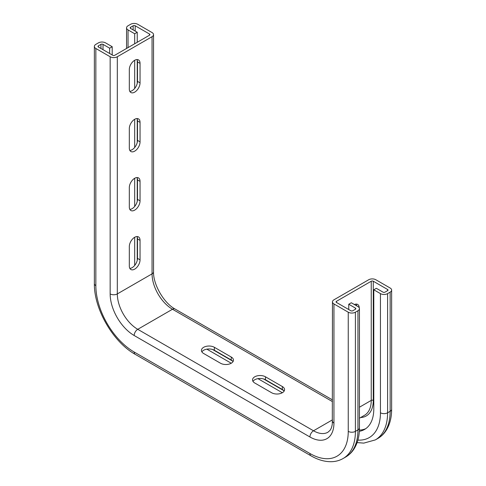 <?xml version="1.0" encoding="UTF-8"?>
<svg xmlns="http://www.w3.org/2000/svg" width="486" height="486" viewBox="0 0 486 486"><rect width="100%" height="100%" fill="white"/><g stroke="black" fill="none" stroke-linecap="round" stroke-linejoin="round"><path stroke-width="0.73" d="M129.319 246.572L129.319 266.036A7.588 4.38 120 0 0 130.892 269.511A7.588 4.38 120 0 0 136.736 267.482A7.588 4.38 120 0 0 140.047 259.846L140.047 240.376A7.588 4.38 120 0 0 138.48 236.901A7.588 4.38 120 0 0 132.629 238.936A7.588 4.38 120 0 0 129.319 246.572M136.979 236.548A7.588 4.38 -60 0 1 137.495 238.899L137.495 258.37A7.588 4.38 -60 0 1 129.835 268.394M129.319 187.572L129.319 207.042A7.588 4.38 120 0 0 130.892 210.517A7.588 4.38 120 0 0 136.736 208.482A7.588 4.38 120 0 0 140.047 200.846L140.047 181.381A7.588 4.38 120 0 0 138.48 177.906A7.588 4.38 120 0 0 132.629 179.935A7.588 4.38 120 0 0 129.319 187.572M136.979 177.554A7.588 4.38 -60 0 1 137.495 179.905L137.495 199.375A7.588 4.38 -60 0 1 129.835 209.393M140.047 63.387A7.588 4.38 120 0 0 138.48 59.912A7.588 4.38 120 0 0 132.629 61.947A7.588 4.38 120 0 0 129.319 69.577L129.319 89.047A7.588 4.38 120 0 0 130.892 92.522A7.588 4.38 120 0 0 136.736 90.487A7.588 4.38 120 0 0 140.047 82.857L140.047 63.387L137.495 61.91L137.495 81.381A7.588 4.38 -60 0 1 129.835 91.398M136.979 59.559A7.588 4.38 -60 0 1 137.495 61.91M140.047 122.381A7.588 4.38 120 0 0 138.48 118.906A7.588 4.38 120 0 0 132.629 120.941A7.588 4.38 120 0 0 129.319 128.577L129.319 148.048A7.588 4.38 120 0 0 130.892 151.517A7.588 4.38 120 0 0 136.736 149.488A7.588 4.38 120 0 0 140.047 141.851L140.047 122.381L137.495 120.905L137.495 140.375A7.588 4.38 -60 0 1 129.835 150.399M136.979 118.554A7.588 4.38 -60 0 1 137.495 120.905M333.943 303.944L333.943 423.118A33.959 19.604 60 0 1 309.928 436.981L134.172 335.51A33.959 19.604 60 0 1 110.158 293.915L110.158 56.747L95.851 48.491A5.06 2.922 180 0 1 94.369 46.425A5.06 2.922 180 0 1 95.851 44.36L98.409 42.883A5.06 2.922 180 0 1 105.559 42.883L112.205 46.717L109.648 48.193L103.008 44.36A1.446 0.832 0 0 0 100.96 44.36L98.409 45.836A1.446 0.832 0 0 0 97.984 46.425A1.446 0.832 0 0 0 98.409 47.014L112.716 55.27A1.446 0.832 180 0 0 114.757 55.27L149.5 35.217L149.5 34.032L135.193 25.776A1.446 0.832 0 0 0 133.152 25.776L130.594 27.252A1.446 0.832 0 0 0 130.175 27.842A1.446 0.832 0 0 0 130.594 28.431L137.24 32.264L134.683 33.741L128.043 29.907A5.06 2.922 180 0 1 126.56 27.842A5.06 2.922 180 0 1 128.043 25.776L130.594 24.3A5.06 2.922 180 0 1 137.751 24.3L152.057 32.562A5.06 2.922 0 0 1 153.54 34.621A5.06 2.922 0 0 1 152.057 36.687L117.314 56.747L117.314 293.915A28.905 16.688 -120 0 0 137.751 329.314L313.506 430.784A28.905 16.688 -120 0 0 327.959 432.218L329.945 430.444C331.124 428.998 331.908 426.793 332.309 423.828L332.46 301.879A5.06 2.922 0 0 0 333.943 303.944L348.249 312.2A5.06 2.922 0 0 0 355.406 312.2L357.957 310.73A5.06 2.922 0 0 0 359.44 308.665A5.06 2.922 0 0 0 357.957 306.599L351.317 302.766L348.76 304.236L355.406 308.075A1.446 0.832 180 0 1 355.825 308.665A1.446 0.832 180 0 1 355.406 309.254L352.848 310.73A1.446 0.832 180 0 1 350.807 310.73L336.5 302.468A1.446 0.832 180 0 1 336.075 301.879A1.446 0.832 180 0 1 336.5 301.29L371.243 281.23A1.446 0.832 180 0 1 373.284 281.23L387.591 289.486A1.446 0.832 180 0 1 388.016 290.081A1.446 0.832 180 0 1 387.591 290.671L385.04 292.141A1.446 0.832 180 0 1 382.992 292.141L376.352 288.307L373.795 289.784L380.441 293.617A5.06 2.922 0 0 0 387.591 293.617L390.149 292.141A5.06 2.922 0 0 0 391.631 290.081A5.06 2.922 0 0 0 390.149 288.016L375.842 279.754A5.06 2.922 0 0 0 368.686 279.754L333.943 299.813A5.06 2.922 0 0 0 332.46 301.879M110.158 56.747A5.06 2.922 0 0 0 117.314 56.747M149.5 34.032A1.446 0.832 180 0 1 149.925 34.621A1.446 0.832 180 0 1 149.5 35.217M284.122 391.108A7.588 4.38 0 0 0 282.342 389.486L265.484 379.754A7.588 4.38 0 0 0 252.975 381.376M271.613 392.737A7.588 4.38 0 0 0 279.881 393.684A7.588 4.38 0 0 0 284.565 389.638A7.588 4.38 0 0 0 282.342 386.54L265.484 376.808A7.588 4.38 0 0 0 257.216 375.854A7.588 4.38 0 0 0 252.532 379.9A7.588 4.38 0 0 0 254.749 382.998L271.613 392.737M233.025 361.614A7.588 4.38 0 0 0 231.251 359.992L214.387 350.254A7.588 4.38 0 0 0 201.878 351.876M214.387 347.308A7.588 4.38 0 0 0 206.119 346.36A7.588 4.38 0 0 0 201.435 350.406A7.588 4.38 0 0 0 203.658 353.504L220.516 363.236A7.588 4.38 0 0 0 228.785 364.184A7.588 4.38 0 0 0 233.468 360.138A7.588 4.38 0 0 0 231.251 357.04L214.387 347.308L214.387 350.254M354.409 304.546A7.588 4.38 -60 0 1 357.666 304.455A7.588 4.38 -60 0 1 359.233 307.838M356.165 304.096A7.588 4.38 -60 0 1 356.651 305.846M112.205 54.979L112.205 46.717M109.648 53.503L109.648 48.193M348.76 309.546L348.76 304.236M137.24 260.405L137.24 237.162M137.24 201.411L137.24 178.162M137.24 142.41L137.24 119.167M137.24 83.416L137.24 60.167M137.24 42.294L137.24 32.264M134.683 265.441L134.683 237.277M134.683 206.441L134.683 178.283M134.683 147.446L134.683 119.283M134.683 88.446L134.683 60.288M134.683 43.77L134.683 33.741M283.721 390.58L263.588 378.959M232.63 361.086L212.497 349.458M282.342 392.737L257.951 378.655M231.251 363.236L206.86 349.155M373.795 289.784L373.795 408.957A44.797 25.867 60 0 1 364.518 429.466A44.797 25.867 60 0 1 359.33 431.313M365.758 428.664A44.797 25.867 60 0 1 359.391 430.08M137.495 238.899L140.047 240.376M137.495 258.37L140.047 259.846M137.495 179.905L140.047 181.381M137.495 199.375L140.047 200.846M137.495 81.381L140.047 82.857M137.495 140.375L140.047 141.851M348.249 312.2L348.249 431.374A54.189 31.286 60 0 1 309.928 453.499L134.172 352.028A54.189 31.286 60 0 1 95.851 285.659L95.851 48.491M332.46 401.612L172.494 309.254A28.905 16.688 60 0 1 152.057 273.855L117.314 293.915A5.06 2.922 0 0 1 110.158 293.915M134.172 335.51A5.06 2.922 -60 0 1 137.751 329.314L172.494 309.254A5.06 2.922 -60 0 1 175.021 309.005C163.904 303.1 153.09 284.371 153.54 271.789A5.06 2.922 0 0 1 152.057 273.855L152.057 36.687M282.342 389.486L282.342 386.54M265.484 379.754L265.484 376.808M231.251 359.992L231.251 357.04M332.46 419.843L313.506 430.784A5.06 2.922 -60 0 0 309.928 436.981M336.5 301.29L336.5 302.468M359.44 407.219L371.243 400.403L371.243 281.23M359.44 418.215L364.506 415.287A32.513 18.772 -120 0 0 371.243 400.403A1.446 0.832 180 0 1 373.284 400.403A33.959 19.604 60 0 1 360.63 417.529M98.409 47.014L98.409 45.836M100.96 48.491L100.96 44.36M103.008 49.669L103.008 44.36M95.851 285.659A5.06 2.922 180 0 1 94.369 283.593L94.369 46.425M134.172 352.028A5.06 2.922 120 0 0 135.223 354.343C113.062 342.053 93.938 308.926 94.369 283.593M309.928 453.499A5.06 2.922 120 0 0 310.979 455.813L135.223 354.343M348.249 431.374A5.06 2.922 0 0 0 355.406 431.374L357.957 429.903A5.06 2.922 0 0 0 359.44 427.838C359.458 435.936 357.72 442.868 354.233 448.627C352.016 452.193 349.167 454.993 345.686 457.022A59.249 34.208 60 0 0 357.957 429.903L357.957 310.73M355.406 312.2L355.406 431.374A59.249 34.208 60 0 1 343.134 458.498L345.686 457.022M355.406 309.254L355.406 308.075M128.043 47.604L128.043 29.907M130.594 28.431L130.594 27.252M133.152 29.907L133.152 25.776M135.193 31.086L135.193 25.776M357.89 440.103A54.189 31.286 60 0 0 380.441 412.79A5.06 2.922 0 0 0 387.591 412.79L390.149 411.32A5.06 2.922 0 0 0 391.631 409.255C391.643 417.353 389.912 424.284 386.419 430.043C384.201 433.609 381.358 436.41 377.877 438.439A59.249 34.208 60 0 0 390.149 411.32L390.149 292.141M387.591 293.617L387.591 412.79A59.249 34.208 60 0 1 375.32 439.915L377.877 438.439M380.441 412.79L380.441 293.617M387.591 290.671L387.591 289.486M373.284 281.23L373.284 400.403M333.943 423.118A5.06 2.922 180 0 1 332.46 421.052M310.979 455.813C317.984 459.878 324.855 461.84 331.592 461.7C335.783 461.566 339.635 460.497 343.134 458.498M359.44 427.838L359.44 308.665M126.56 48.46L126.56 27.842M357.107 442.588L363.777 443.117L375.32 439.915M391.631 409.255L391.631 290.081M332.46 399.905L175.021 309.005M153.54 271.789L153.54 34.621"/></g></svg>

